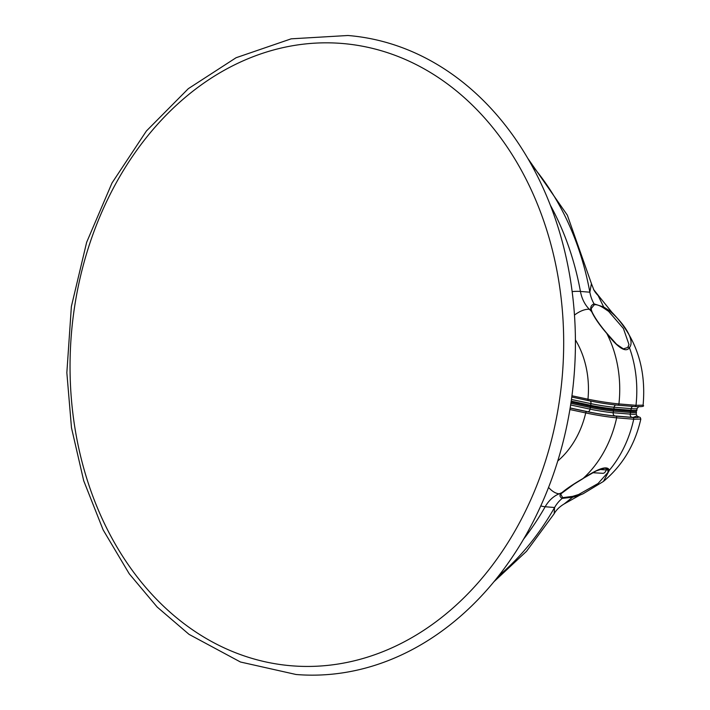 <?xml version="1.0" encoding="UTF-8"?>
<svg xmlns="http://www.w3.org/2000/svg" width="710" height="710" viewBox="0 0 710 710"><rect width="100%" height="100%" fill="white"/><g stroke="black" fill="none" stroke-linecap="round" stroke-linejoin="round"><path stroke-width="1.06" d="M570.112 408.188A320.547 252.938 -85.4 0 0 347.927 35.5L291.189 38.828L236.075 57.732L188.327 88.661L146.411 130.986L112.011 182.976L86.647 242.305L71.382 306.463L66.846 372.688L71.488 427.819L83.709 480.759L103.145 529.909L129.247 573.795L157.167 607.041L189.046 634.367L240.495 662.022L296.079 674.5A320.547 252.938 -85.4 0 0 570.112 408.188M531.675 165.084A262.017 206.752 94.6 0 1 589.85 292.2L591.421 283.592L594.013 290.283A33.45 30.37 149 0 0 598.131 295.564A33.45 15.975 -39.7 0 1 599.338 296.727L611.869 312.24A33.45 17.297 -46.3 0 0 609.091 310.421L608.621 311.37L603.544 307.962A1.118 0.488 -62.9 0 0 603.686 306.995L609.091 310.421C623.398 322.446 635.557 340.099 629.433 347.651C624.871 354.645 613.671 342.504 606.802 333.46L606.926 333.398C600.012 325.269 595.069 318.16 592.104 312.089A1.118 0.896 155.8 0 0 591.678 311.681L590.853 309.409C590.392 306.791 591.457 304.945 594.066 303.88L603.686 306.995L598.131 295.564L593.542 289.449M575.437 339.93A83.62 65.986 94.6 0 1 587.96 399.197C599.275 401.461 609.597 403.031 618.934 403.928A105.923 83.585 94.6 0 0 606.802 333.46C599.666 325.224 594.625 317.965 591.678 311.681A105.923 83.585 94.6 0 0 589.362 309.285A33.45 26.394 94.6 0 1 580.434 291.437A22.303 4.402 169.6 0 0 572.171 291.588M592.104 312.089L591.377 310.039A1.118 0.985 166.7 0 0 590.853 309.409L589.362 309.285A22.303 11.396 134.9 0 0 574.496 315.054M571.949 395.772L587.96 399.197A1.393 0.852 102.1 0 0 588.519 400.635C599.169 402.818 608.905 404.327 617.727 405.179A1.393 1.101 94.6 0 0 618.934 403.928L636 405.312A1.393 1.101 94.6 0 1 634.793 406.564C642.017 406.892 644.795 406.431 643.1 405.17L636 405.312A105.923 83.585 94.6 0 0 629.433 347.651A1.118 0.923 -144.3 0 0 627.72 347.492L623.344 348.876L616.537 344.235L606.926 333.398M603.544 307.962C599.79 305.495 596.719 304.421 594.314 304.732L591.297 308.442L591.377 310.039M627.72 347.492L628.989 344.554L623.416 328.508L608.621 311.37M599.338 296.727L593.533 289.431M617.842 405.179L634.678 406.546A1.393 1.101 94.6 0 0 634.793 406.564L617.727 405.179A1.393 1.101 94.6 0 1 617.611 405.161C608.878 404.327 599.204 402.818 588.59 400.644A1.393 0.852 102.1 0 1 588.519 400.635L571.781 397.041L588.457 400.617M554.146 513.756L554.59 507.508L545.173 506.745A33.45 26.394 94.6 0 1 559.143 493.814A22.303 12.709 -112.4 0 1 548.546 487.397M583.15 478.54L573.857 484.264L561.255 493.574L560.838 494.444L562.728 497.657L572.686 496.361A1.118 0.453 78.3 0 1 572.535 497.231L562.213 498.376C559.986 497.133 559.462 495.651 560.634 493.929L562.063 492.536C566.66 488.622 573.662 483.936 583.052 478.496L596.169 470.934L604.618 468.183C607.121 468.76 608.159 469.328 607.733 469.896L608.079 472.248L598.033 483.537L578.623 494.515L578.792 495.447L572.535 497.231L564.219 503.914C559.587 506.691 556.232 509.975 554.155 513.747L526.527 551.288L493.734 581.925M561.255 493.574A1.118 1.038 -141 0 1 560.634 493.929L559.143 493.814A105.923 83.585 94.6 0 0 562.063 492.536A1.118 0.959 -130.6 0 0 562.515 492.341M636.692 416.007L632.885 417.524A1.393 1.101 94.6 0 1 633.719 419.219A105.923 83.585 94.6 0 1 609.357 470.251L603.429 481.433C622.501 465.556 634.971 444.771 640.828 419.069L633.719 419.219L616.653 417.835C607.316 416.939 597.003 415.306 585.715 412.927A1.393 0.852 102.1 0 1 586.788 411.623C597.367 413.797 607.041 415.297 615.818 416.14A1.393 1.101 94.6 0 1 616.653 417.835A105.923 83.585 94.6 0 1 583.052 478.496C592.344 472.39 607.014 463.657 609.357 470.251A1.118 0.985 157 0 1 607.733 469.896M572.686 496.361L578.623 494.515M579.937 495.074L583.07 493.787L603.429 481.442L583.07 493.787L578.792 495.447A33.45 19.197 68.9 0 0 579.937 495.074L564.219 503.914M558.522 406.386A312.187 246.343 -85.4 0 0 239.669 62.409A312.187 246.343 -85.4 0 0 152.455 594.962A312.187 246.343 -85.4 0 0 558.522 406.386M594.314 304.732A1.118 0.967 -107 0 0 594.066 303.88A33.45 26.394 -85.4 0 1 589.85 292.2L580.434 291.437A262.017 206.752 94.6 0 0 550.498 205.474M636.834 410.158L637.11 408.516A27.876 1.757 -170.7 0 1 631.172 408.632L630.906 410.282A27.876 1.757 9.3 0 0 636.834 410.158C637.234 411.392 634.935 411.747 629.956 411.205A1.118 0.879 -85.4 0 0 630.906 410.282L613.839 408.898A1.118 0.879 -85.4 0 1 612.89 409.821L591.102 406.439A1.118 0.683 -77.9 0 1 590.658 405.295A16.72 1.056 9.3 0 0 613.839 408.898L614.106 407.247A16.72 1.056 -170.7 0 1 590.924 403.644L590.658 405.295L571.204 401.123M612.978 409.821L629.859 411.196A1.118 0.879 -85.4 0 0 629.956 411.205L612.89 409.821A1.118 0.879 -85.4 0 1 612.792 409.812A1.118 0.879 94.6 0 1 613.476 411.09A16.72 1.056 -170.7 0 1 590.294 407.487L570.875 403.324M629.903 411.205A1.118 0.879 94.6 0 1 630.542 412.474A27.876 1.757 -170.7 0 0 636.479 412.359L636.204 414.001A27.876 1.757 -170.7 0 1 630.276 414.125L613.209 412.741A16.72 1.056 -170.7 0 1 590.028 409.137L590.294 407.487A1.118 0.683 102.1 0 1 591.155 406.448A15.611 0.985 9.3 0 0 612.792 409.812A15.611 0.985 -170.7 0 1 591.155 406.448A1.118 0.683 -77.9 0 1 591.102 406.439L571.053 402.144L591.048 406.422M590.25 400.999A2.787 1.704 102.1 0 1 590.924 403.644L571.443 399.473M632.859 406.404A2.787 2.201 94.6 0 0 631.172 408.632L614.106 407.247A2.787 2.201 94.6 0 1 615.836 405.002M562.728 497.657A1.118 0.985 113.3 0 1 562.213 498.376A33.45 26.394 -85.4 0 0 554.59 507.508A262.017 206.752 94.6 0 1 498.313 576.236M569.89 409.537L585.715 412.927A83.62 65.986 94.6 0 1 557.74 460.994M586.788 411.623L570.139 408.055M636.976 416.317A30.663 1.935 -170.7 0 1 631.98 417.329A2.787 2.201 94.6 0 1 630.276 414.125L630.542 412.474L613.476 411.09L613.209 412.741A2.787 2.201 94.6 0 0 614.913 415.945A19.516 1.234 -170.7 0 1 587.871 411.738L570.157 407.948M587.871 411.738A2.787 1.704 102.1 0 0 590.028 409.137L570.627 404.975M631.98 417.329L614.913 415.945M632.885 417.524L615.818 416.14M523.403 539.396A262.017 206.752 94.6 0 0 545.173 506.745A22.303 6.967 -150.4 0 1 540.745 505.928M606.881 468.778L606.739 469.603A19.516 1.234 -170.7 0 1 599.604 469.39M611.869 312.24C636.009 337.126 646.419 368.099 643.1 405.17M637.11 408.516L638.84 406.484M528.062 158.729L567.343 215.165L591.421 283.592M636.479 412.359L636.009 411.152M640.828 419.069L640.251 417.48L636.684 415.989M636.204 414.001L637.207 416.486M606.739 469.603L604.654 472.727L603.189 473.33L592.814 472.718"/></g></svg>
